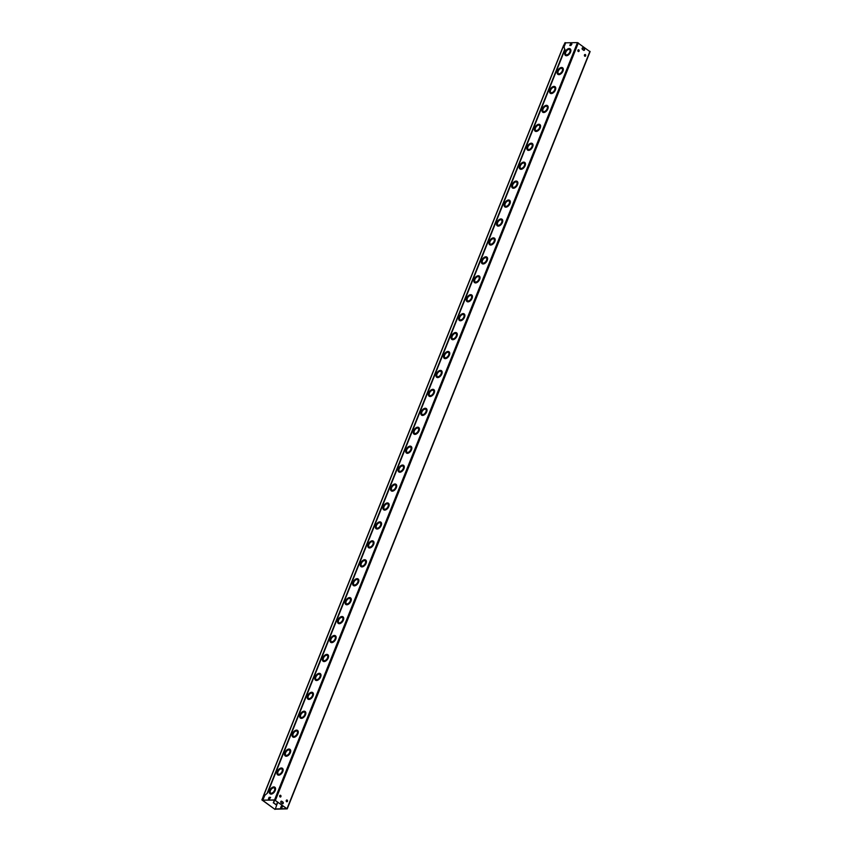 <?xml version="1.0" encoding="UTF-8"?>
<svg xmlns="http://www.w3.org/2000/svg" width="852" height="852" viewBox="0 0 852 852"><rect width="100%" height="100%" fill="white"/><g stroke="black" fill="none" stroke-linecap="round" stroke-linejoin="round"><path stroke-width="1.28" d="M271.298 793.223A3.142 1.81 -54.1 0 0 274.216 790.986A3.142 1.81 -54.1 0 0 274.238 787.908A3.142 1.81 -54.1 0 0 270.925 789.399A3.142 1.81 -54.1 0 0 270.553 793.01A3.142 1.81 -54.1 0 0 271.298 793.223M274.312 787.972A3.142 1.81 -54.1 0 0 271.074 789.506A3.142 1.81 -54.1 0 0 270.627 793.063M270.979 794.011A4.047 2.332 -54.1 0 0 274.727 791.135A4.047 2.332 -54.1 0 0 274.77 787.184A4.047 2.332 -54.1 0 0 270.51 789.09A4.047 2.332 -54.1 0 0 270.031 793.734A4.047 2.332 -54.1 0 0 270.979 794.011M274.845 787.237A4.047 2.332 125.9 0 1 274.919 787.291A4.047 2.332 125.9 0 1 274.877 791.242A4.047 2.332 125.9 0 1 271.128 794.117A4.047 2.332 125.9 0 1 270.18 793.84A4.047 2.332 125.9 0 1 270.105 793.787M278.87 774.287A3.142 1.81 -54.1 0 0 281.788 772.05A3.142 1.81 -54.1 0 0 281.81 768.983A3.142 1.81 -54.1 0 0 278.498 770.464A3.142 1.81 -54.1 0 0 278.125 774.074A3.142 1.81 -54.1 0 0 278.87 774.287M281.884 769.036A3.142 1.81 -54.1 0 0 278.647 770.57A3.142 1.81 -54.1 0 0 278.199 774.127M278.551 775.075A4.047 2.332 -54.1 0 0 282.31 772.2A4.047 2.332 -54.1 0 0 282.342 768.248A4.047 2.332 -54.1 0 0 278.082 770.155A4.047 2.332 -54.1 0 0 277.603 774.798A4.047 2.332 -54.1 0 0 278.551 775.075M282.417 768.302A4.047 2.332 125.9 0 1 282.491 768.355A4.047 2.332 125.9 0 1 282.449 772.306A4.047 2.332 125.9 0 1 278.7 775.182A4.047 2.332 125.9 0 1 277.752 774.905A4.047 2.332 125.9 0 1 277.677 774.851M286.442 755.351A3.142 1.81 -54.1 0 0 289.361 753.115A3.142 1.81 -54.1 0 0 289.382 750.048A3.142 1.81 -54.1 0 0 286.07 751.528A3.142 1.81 -54.1 0 0 285.697 755.138A3.142 1.81 -54.1 0 0 286.442 755.351M289.456 750.101A3.142 1.81 -54.1 0 0 286.219 751.634A3.142 1.81 -54.1 0 0 285.782 755.192M286.123 756.139A4.047 2.332 -54.1 0 0 289.882 753.264A4.047 2.332 -54.1 0 0 289.914 749.313A4.047 2.332 -54.1 0 0 285.654 751.23A4.047 2.332 -54.1 0 0 285.175 755.873A4.047 2.332 -54.1 0 0 286.123 756.139M289.989 749.377A4.047 2.332 125.9 0 1 290.063 749.419A4.047 2.332 125.9 0 1 290.021 753.37A4.047 2.332 125.9 0 1 286.272 756.246A4.047 2.332 125.9 0 1 285.324 755.98A4.047 2.332 125.9 0 1 285.25 755.916M294.015 736.426A3.142 1.81 -54.1 0 0 296.933 734.179A3.142 1.81 -54.1 0 0 296.965 731.112A3.142 1.81 -54.1 0 0 293.642 732.592A3.142 1.81 -54.1 0 0 293.269 736.213A3.142 1.81 -54.1 0 0 294.015 736.426M297.028 731.165A3.142 1.81 -54.1 0 0 293.791 732.699A3.142 1.81 -54.1 0 0 293.354 736.256M293.695 737.214A4.047 2.332 -54.1 0 0 297.454 734.328A4.047 2.332 -54.1 0 0 297.486 730.388A4.047 2.332 -54.1 0 0 293.226 732.294A4.047 2.332 -54.1 0 0 292.747 736.937A4.047 2.332 -54.1 0 0 293.695 737.214M297.561 730.441A4.047 2.332 125.9 0 1 297.636 730.494A4.047 2.332 125.9 0 1 297.593 734.435A4.047 2.332 125.9 0 1 293.844 737.321A4.047 2.332 125.9 0 1 292.896 737.044A4.047 2.332 125.9 0 1 292.822 736.991M301.587 717.49A3.142 1.81 -54.1 0 0 304.505 715.254A3.142 1.81 -54.1 0 0 304.537 712.176A3.142 1.81 -54.1 0 0 301.214 713.667A3.142 1.81 -54.1 0 0 300.841 717.277A3.142 1.81 -54.1 0 0 301.587 717.49M304.601 712.24A3.142 1.81 -54.1 0 0 301.363 713.774A3.142 1.81 -54.1 0 0 300.926 717.331M301.267 718.279A4.047 2.332 -54.1 0 0 305.027 715.403A4.047 2.332 -54.1 0 0 305.059 711.452A4.047 2.332 -54.1 0 0 300.799 713.358A4.047 2.332 -54.1 0 0 300.319 718.002A4.047 2.332 -54.1 0 0 301.267 718.279M305.133 711.505A4.047 2.332 125.9 0 1 305.208 711.558A4.047 2.332 125.9 0 1 305.165 715.51A4.047 2.332 125.9 0 1 301.416 718.385A4.047 2.332 125.9 0 1 300.468 718.108A4.047 2.332 125.9 0 1 300.394 718.055M309.159 698.555A3.142 1.81 -54.1 0 0 312.077 696.318A3.142 1.81 -54.1 0 0 312.109 693.251A3.142 1.81 -54.1 0 0 308.786 694.731A3.142 1.81 -54.1 0 0 308.424 698.342A3.142 1.81 -54.1 0 0 309.159 698.555M312.173 693.304A3.142 1.81 -54.1 0 0 308.935 694.838A3.142 1.81 -54.1 0 0 308.499 698.395M308.839 699.343A4.047 2.332 -54.1 0 0 312.599 696.467A4.047 2.332 -54.1 0 0 312.631 692.516A4.047 2.332 -54.1 0 0 308.371 694.423A4.047 2.332 -54.1 0 0 307.892 699.066A4.047 2.332 -54.1 0 0 308.839 699.343M312.705 692.569A4.047 2.332 125.9 0 1 312.78 692.623A4.047 2.332 125.9 0 1 312.748 696.574A4.047 2.332 125.9 0 1 308.988 699.449A4.047 2.332 125.9 0 1 308.041 699.173A4.047 2.332 125.9 0 1 307.966 699.119M316.731 679.619A3.142 1.81 -54.1 0 0 319.649 677.383A3.142 1.81 -54.1 0 0 319.681 674.315A3.142 1.81 -54.1 0 0 316.358 675.796A3.142 1.81 -54.1 0 0 315.996 679.406A3.142 1.81 -54.1 0 0 316.731 679.619M319.745 674.369A3.142 1.81 -54.1 0 0 316.507 675.902A3.142 1.81 -54.1 0 0 316.071 679.459M316.411 680.407A4.047 2.332 -54.1 0 0 320.171 677.532A4.047 2.332 -54.1 0 0 320.203 673.581A4.047 2.332 -54.1 0 0 315.943 675.498A4.047 2.332 -54.1 0 0 315.464 680.141A4.047 2.332 -54.1 0 0 316.411 680.407M320.277 673.644A4.047 2.332 125.9 0 1 320.352 673.687A4.047 2.332 125.9 0 1 320.32 677.638A4.047 2.332 125.9 0 1 316.561 680.514A4.047 2.332 125.9 0 1 315.613 680.247A4.047 2.332 125.9 0 1 315.538 680.184M324.303 660.694A3.142 1.81 -54.1 0 0 327.221 658.447A3.142 1.81 -54.1 0 0 327.253 655.38A3.142 1.81 -54.1 0 0 323.941 656.86A3.142 1.81 -54.1 0 0 323.568 660.481A3.142 1.81 -54.1 0 0 324.303 660.694M327.317 655.433A3.142 1.81 -54.1 0 0 324.079 656.967A3.142 1.81 -54.1 0 0 323.643 660.524M323.984 661.482A4.047 2.332 -54.1 0 0 327.743 658.607A4.047 2.332 -54.1 0 0 327.775 654.655A4.047 2.332 -54.1 0 0 323.515 656.562A4.047 2.332 -54.1 0 0 323.036 661.205A4.047 2.332 -54.1 0 0 323.984 661.482M327.85 654.709A4.047 2.332 125.9 0 1 327.924 654.762A4.047 2.332 125.9 0 1 327.892 658.713A4.047 2.332 125.9 0 1 324.133 661.589A4.047 2.332 125.9 0 1 323.185 661.312A4.047 2.332 125.9 0 1 323.11 661.258M331.875 641.758A3.142 1.81 -54.1 0 0 334.793 639.522A3.142 1.81 -54.1 0 0 334.825 636.444A3.142 1.81 -54.1 0 0 331.513 637.935A3.142 1.81 -54.1 0 0 331.14 641.545A3.142 1.81 -54.1 0 0 331.875 641.758M334.889 636.508A3.142 1.81 -54.1 0 0 331.652 638.042A3.142 1.81 -54.1 0 0 331.215 641.599M331.556 642.546A4.047 2.332 -54.1 0 0 335.315 639.671A4.047 2.332 -54.1 0 0 335.347 635.72A4.047 2.332 -54.1 0 0 331.087 637.626A4.047 2.332 -54.1 0 0 330.608 642.27A4.047 2.332 -54.1 0 0 331.556 642.546M335.422 635.773A4.047 2.332 125.9 0 1 335.496 635.826A4.047 2.332 125.9 0 1 335.464 639.777A4.047 2.332 125.9 0 1 331.705 642.653A4.047 2.332 125.9 0 1 330.757 642.376A4.047 2.332 125.9 0 1 330.683 642.323M339.447 622.823A3.142 1.81 -54.1 0 0 342.366 620.586A3.142 1.81 -54.1 0 0 342.397 617.519A3.142 1.81 -54.1 0 0 339.085 618.999A3.142 1.81 -54.1 0 0 338.713 622.61A3.142 1.81 -54.1 0 0 339.447 622.823M342.461 617.572A3.142 1.81 -54.1 0 0 339.224 619.106A3.142 1.81 -54.1 0 0 338.787 622.663M339.128 623.611A4.047 2.332 -54.1 0 0 342.887 620.735A4.047 2.332 -54.1 0 0 342.919 616.784A4.047 2.332 -54.1 0 0 338.659 618.69A4.047 2.332 -54.1 0 0 338.18 623.334A4.047 2.332 -54.1 0 0 339.128 623.611M342.994 616.837A4.047 2.332 125.9 0 1 343.068 616.891A4.047 2.332 125.9 0 1 343.036 620.842A4.047 2.332 125.9 0 1 339.277 623.717A4.047 2.332 125.9 0 1 338.329 623.44A4.047 2.332 125.9 0 1 338.255 623.387M347.02 603.887A3.142 1.81 -54.1 0 0 349.938 601.65A3.142 1.81 -54.1 0 0 349.97 598.583A3.142 1.81 -54.1 0 0 346.657 600.064A3.142 1.81 -54.1 0 0 346.285 603.674A3.142 1.81 -54.1 0 0 347.02 603.887M350.044 598.636A3.142 1.81 -54.1 0 0 346.807 600.17A3.142 1.81 -54.1 0 0 346.359 603.727M346.7 604.675A4.047 2.332 -54.1 0 0 350.46 601.8A4.047 2.332 -54.1 0 0 350.492 597.848A4.047 2.332 -54.1 0 0 346.231 599.765A4.047 2.332 -54.1 0 0 345.752 604.409A4.047 2.332 -54.1 0 0 346.7 604.675M350.566 597.912A4.047 2.332 125.9 0 1 350.641 597.955A4.047 2.332 125.9 0 1 350.609 601.906A4.047 2.332 125.9 0 1 346.849 604.782A4.047 2.332 125.9 0 1 345.901 604.515A4.047 2.332 125.9 0 1 345.827 604.462M354.592 584.962A3.142 1.81 -54.1 0 0 357.51 582.715A3.142 1.81 -54.1 0 0 357.542 579.648A3.142 1.81 -54.1 0 0 354.23 581.128A3.142 1.81 -54.1 0 0 353.857 584.749A3.142 1.81 -54.1 0 0 354.592 584.962M357.616 579.701A3.142 1.81 -54.1 0 0 354.379 581.234A3.142 1.81 -54.1 0 0 353.931 584.792M354.283 585.75A4.047 2.332 -54.1 0 0 358.032 582.874A4.047 2.332 -54.1 0 0 358.064 578.923A4.047 2.332 -54.1 0 0 353.804 580.83A4.047 2.332 -54.1 0 0 353.324 585.473A4.047 2.332 -54.1 0 0 354.283 585.75M358.138 578.977A4.047 2.332 125.9 0 1 358.213 579.03A4.047 2.332 125.9 0 1 358.181 582.981A4.047 2.332 125.9 0 1 354.421 585.856A4.047 2.332 125.9 0 1 353.473 585.58A4.047 2.332 125.9 0 1 353.399 585.526M362.164 566.026A3.142 1.81 -54.1 0 0 365.082 563.79A3.142 1.81 -54.1 0 0 365.114 560.712A3.142 1.81 -54.1 0 0 361.802 562.203A3.142 1.81 -54.1 0 0 361.429 565.813A3.142 1.81 -54.1 0 0 362.164 566.026M365.188 560.776A3.142 1.81 -54.1 0 0 361.951 562.309A3.142 1.81 -54.1 0 0 361.504 565.866M361.855 566.814A4.047 2.332 -54.1 0 0 365.604 563.939A4.047 2.332 -54.1 0 0 365.636 559.988A4.047 2.332 -54.1 0 0 361.376 561.894A4.047 2.332 -54.1 0 0 360.897 566.537A4.047 2.332 -54.1 0 0 361.855 566.814M365.71 560.041A4.047 2.332 125.9 0 1 365.785 560.094A4.047 2.332 125.9 0 1 365.753 564.045A4.047 2.332 125.9 0 1 361.993 566.921A4.047 2.332 125.9 0 1 361.046 566.644A4.047 2.332 125.9 0 1 360.971 566.591M369.736 547.091A3.142 1.81 -54.1 0 0 372.654 544.854A3.142 1.81 -54.1 0 0 372.686 541.787A3.142 1.81 -54.1 0 0 369.374 543.267A3.142 1.81 -54.1 0 0 369.001 546.877A3.142 1.81 -54.1 0 0 369.736 547.091M372.761 541.84A3.142 1.81 -54.1 0 0 369.523 543.374A3.142 1.81 -54.1 0 0 369.076 546.931M369.427 547.879A4.047 2.332 -54.1 0 0 373.176 545.003A4.047 2.332 -54.1 0 0 373.208 541.052A4.047 2.332 -54.1 0 0 368.948 542.958A4.047 2.332 -54.1 0 0 368.469 547.612A4.047 2.332 -54.1 0 0 369.427 547.879M373.282 541.105A4.047 2.332 125.9 0 1 373.357 541.158A4.047 2.332 125.9 0 1 373.325 545.11A4.047 2.332 125.9 0 1 369.566 547.985A4.047 2.332 125.9 0 1 368.618 547.719A4.047 2.332 125.9 0 1 368.554 547.655M377.308 528.155A3.142 1.81 -54.1 0 0 380.226 525.918A3.142 1.81 -54.1 0 0 380.258 522.851A3.142 1.81 -54.1 0 0 376.946 524.331A3.142 1.81 -54.1 0 0 376.573 527.942A3.142 1.81 -54.1 0 0 377.308 528.155M380.333 522.904A3.142 1.81 -54.1 0 0 377.095 524.438A3.142 1.81 -54.1 0 0 376.648 527.995M376.999 528.943A4.047 2.332 -54.1 0 0 380.748 526.067A4.047 2.332 -54.1 0 0 380.78 522.127A4.047 2.332 -54.1 0 0 376.52 524.033A4.047 2.332 -54.1 0 0 376.041 528.677A4.047 2.332 -54.1 0 0 376.999 528.943M380.855 522.18A4.047 2.332 125.9 0 1 380.929 522.233A4.047 2.332 125.9 0 1 380.897 526.174A4.047 2.332 125.9 0 1 377.138 529.049A4.047 2.332 125.9 0 1 376.19 528.783A4.047 2.332 125.9 0 1 376.126 528.73M384.88 509.23A3.142 1.81 -54.1 0 0 387.798 506.993A3.142 1.81 -54.1 0 0 387.83 503.915A3.142 1.81 -54.1 0 0 384.518 505.406A3.142 1.81 -54.1 0 0 384.145 509.017A3.142 1.81 -54.1 0 0 384.88 509.23M387.905 503.969A3.142 1.81 -54.1 0 0 384.667 505.513A3.142 1.81 -54.1 0 0 384.22 509.059M384.572 510.018A4.047 2.332 -54.1 0 0 388.32 507.142A4.047 2.332 -54.1 0 0 388.352 503.191A4.047 2.332 -54.1 0 0 384.092 505.098A4.047 2.332 -54.1 0 0 383.624 509.741A4.047 2.332 -54.1 0 0 384.572 510.018M388.427 503.244A4.047 2.332 125.9 0 1 388.501 503.298A4.047 2.332 125.9 0 1 388.469 507.249A4.047 2.332 125.9 0 1 384.721 510.124A4.047 2.332 125.9 0 1 383.762 509.847A4.047 2.332 125.9 0 1 383.698 509.794M392.452 490.294A3.142 1.81 -54.1 0 0 395.381 488.058A3.142 1.81 -54.1 0 0 395.403 484.98A3.142 1.81 -54.1 0 0 392.09 486.471A3.142 1.81 -54.1 0 0 391.718 490.081A3.142 1.81 -54.1 0 0 392.452 490.294M395.477 485.044A3.142 1.81 -54.1 0 0 392.239 486.577A3.142 1.81 -54.1 0 0 391.792 490.134M392.144 491.082A4.047 2.332 -54.1 0 0 395.892 488.207A4.047 2.332 -54.1 0 0 395.935 484.255A4.047 2.332 -54.1 0 0 391.664 486.162A4.047 2.332 -54.1 0 0 391.196 490.805A4.047 2.332 -54.1 0 0 392.144 491.082M395.999 484.309A4.047 2.332 125.9 0 1 396.073 484.362A4.047 2.332 125.9 0 1 396.042 488.313A4.047 2.332 125.9 0 1 392.293 491.189A4.047 2.332 125.9 0 1 391.334 490.912A4.047 2.332 125.9 0 1 391.27 490.858M400.025 471.358A3.142 1.81 -54.1 0 0 402.953 469.122A3.142 1.81 -54.1 0 0 402.975 466.055A3.142 1.81 -54.1 0 0 399.663 467.535A3.142 1.81 -54.1 0 0 399.29 471.145A3.142 1.81 -54.1 0 0 400.025 471.358M403.049 466.108A3.142 1.81 -54.1 0 0 399.812 467.642A3.142 1.81 -54.1 0 0 399.364 471.199M399.716 472.146A4.047 2.332 -54.1 0 0 403.465 469.271A4.047 2.332 -54.1 0 0 403.507 465.32A4.047 2.332 -54.1 0 0 399.247 467.226A4.047 2.332 -54.1 0 0 398.768 471.88A4.047 2.332 -54.1 0 0 399.716 472.146M403.571 465.384A4.047 2.332 125.9 0 1 403.646 465.426A4.047 2.332 125.9 0 1 403.614 469.377A4.047 2.332 125.9 0 1 399.865 472.253A4.047 2.332 125.9 0 1 398.906 471.987A4.047 2.332 125.9 0 1 398.842 471.923M407.597 452.423A3.142 1.81 -54.1 0 0 410.526 450.186A3.142 1.81 -54.1 0 0 410.547 447.119A3.142 1.81 -54.1 0 0 407.235 448.599A3.142 1.81 -54.1 0 0 406.862 452.21A3.142 1.81 -54.1 0 0 407.597 452.423M410.621 447.172A3.142 1.81 -54.1 0 0 407.384 448.706A3.142 1.81 -54.1 0 0 406.937 452.263M407.288 453.211A4.047 2.332 -54.1 0 0 411.037 450.335A4.047 2.332 -54.1 0 0 411.079 446.395A4.047 2.332 -54.1 0 0 406.819 448.301A4.047 2.332 -54.1 0 0 406.34 452.945A4.047 2.332 -54.1 0 0 407.288 453.211M411.143 446.448A4.047 2.332 125.9 0 1 411.218 446.501A4.047 2.332 125.9 0 1 411.186 450.442A4.047 2.332 125.9 0 1 407.437 453.328A4.047 2.332 125.9 0 1 406.489 453.051A4.047 2.332 125.9 0 1 406.415 452.998M415.18 433.498A3.142 1.81 -54.1 0 0 418.098 431.261A3.142 1.81 -54.1 0 0 418.119 428.183A3.142 1.81 -54.1 0 0 414.807 429.674A3.142 1.81 -54.1 0 0 414.434 433.285A3.142 1.81 -54.1 0 0 415.18 433.498M418.194 428.236A3.142 1.81 -54.1 0 0 414.956 429.781A3.142 1.81 -54.1 0 0 414.509 433.327M414.86 434.286A4.047 2.332 -54.1 0 0 418.609 431.41A4.047 2.332 -54.1 0 0 418.651 427.459A4.047 2.332 -54.1 0 0 414.392 429.365A4.047 2.332 -54.1 0 0 413.912 434.009A4.047 2.332 -54.1 0 0 414.86 434.286M418.715 427.512A4.047 2.332 125.9 0 1 418.801 427.566A4.047 2.332 125.9 0 1 418.758 431.517A4.047 2.332 125.9 0 1 415.009 434.392A4.047 2.332 125.9 0 1 414.061 434.115A4.047 2.332 125.9 0 1 413.987 434.062M422.752 414.562A3.142 1.81 -54.1 0 0 425.67 412.325A3.142 1.81 -54.1 0 0 425.691 409.248A3.142 1.81 -54.1 0 0 422.379 410.739A3.142 1.81 -54.1 0 0 422.006 414.349A3.142 1.81 -54.1 0 0 422.752 414.562M425.766 409.311A3.142 1.81 -54.1 0 0 422.528 410.845A3.142 1.81 -54.1 0 0 422.081 414.402M422.432 415.35A4.047 2.332 -54.1 0 0 426.181 412.474A4.047 2.332 -54.1 0 0 426.224 408.523A4.047 2.332 -54.1 0 0 421.964 410.43A4.047 2.332 -54.1 0 0 421.484 415.073A4.047 2.332 -54.1 0 0 422.432 415.35M426.288 408.577A4.047 2.332 125.9 0 1 426.373 408.63A4.047 2.332 125.9 0 1 426.33 412.581A4.047 2.332 125.9 0 1 422.581 415.457A4.047 2.332 125.9 0 1 421.633 415.18A4.047 2.332 125.9 0 1 421.559 415.126M430.324 395.626A3.142 1.81 -54.1 0 0 433.242 393.39A3.142 1.81 -54.1 0 0 433.263 390.322A3.142 1.81 -54.1 0 0 429.951 391.803A3.142 1.81 -54.1 0 0 429.578 395.413A3.142 1.81 -54.1 0 0 430.324 395.626M433.338 390.376A3.142 1.81 -54.1 0 0 430.1 391.909A3.142 1.81 -54.1 0 0 429.653 395.466M430.004 396.414A4.047 2.332 -54.1 0 0 433.753 393.539A4.047 2.332 -54.1 0 0 433.796 389.588A4.047 2.332 -54.1 0 0 429.536 391.505A4.047 2.332 -54.1 0 0 429.057 396.148A4.047 2.332 -54.1 0 0 430.004 396.414M433.87 389.652A4.047 2.332 125.9 0 1 433.945 389.694A4.047 2.332 125.9 0 1 433.902 393.645A4.047 2.332 125.9 0 1 430.153 396.521A4.047 2.332 125.9 0 1 429.206 396.255A4.047 2.332 125.9 0 1 429.131 396.191M437.896 376.69A3.142 1.81 -54.1 0 0 440.814 374.454A3.142 1.81 -54.1 0 0 440.835 371.387A3.142 1.81 -54.1 0 0 437.523 372.867A3.142 1.81 -54.1 0 0 437.151 376.477A3.142 1.81 -54.1 0 0 437.896 376.69M440.91 371.44A3.142 1.81 -54.1 0 0 437.672 372.974A3.142 1.81 -54.1 0 0 437.225 376.531M437.577 377.489A4.047 2.332 -54.1 0 0 441.325 374.603A4.047 2.332 -54.1 0 0 441.368 370.663A4.047 2.332 -54.1 0 0 437.108 372.569A4.047 2.332 -54.1 0 0 436.629 377.212A4.047 2.332 -54.1 0 0 437.577 377.489M441.442 370.716A4.047 2.332 125.9 0 1 441.517 370.769A4.047 2.332 125.9 0 1 441.474 374.71A4.047 2.332 125.9 0 1 437.726 377.596A4.047 2.332 125.9 0 1 436.778 377.319A4.047 2.332 125.9 0 1 436.703 377.266M445.468 357.765A3.142 1.81 -54.1 0 0 448.386 355.529A3.142 1.81 -54.1 0 0 448.408 352.451A3.142 1.81 -54.1 0 0 445.095 353.942A3.142 1.81 -54.1 0 0 444.723 357.552A3.142 1.81 -54.1 0 0 445.468 357.765M448.482 352.504A3.142 1.81 -54.1 0 0 445.245 354.049A3.142 1.81 -54.1 0 0 444.797 357.595M445.149 358.554A4.047 2.332 -54.1 0 0 448.908 355.678A4.047 2.332 -54.1 0 0 448.94 351.727A4.047 2.332 -54.1 0 0 444.68 353.633A4.047 2.332 -54.1 0 0 444.201 358.277A4.047 2.332 -54.1 0 0 445.149 358.554M449.015 351.78A4.047 2.332 125.9 0 1 449.089 351.833A4.047 2.332 125.9 0 1 449.047 355.785A4.047 2.332 125.9 0 1 445.298 358.66A4.047 2.332 125.9 0 1 444.35 358.383A4.047 2.332 125.9 0 1 444.275 358.33M453.04 338.83A3.142 1.81 -54.1 0 0 455.958 336.593A3.142 1.81 -54.1 0 0 455.98 333.515A3.142 1.81 -54.1 0 0 452.668 335.006A3.142 1.81 -54.1 0 0 452.295 338.617A3.142 1.81 -54.1 0 0 453.04 338.83M456.054 333.579A3.142 1.81 -54.1 0 0 452.817 335.113A3.142 1.81 -54.1 0 0 452.38 338.67M452.721 339.618A4.047 2.332 -54.1 0 0 456.48 336.742A4.047 2.332 -54.1 0 0 456.512 332.791A4.047 2.332 -54.1 0 0 452.252 334.698A4.047 2.332 -54.1 0 0 451.773 339.341A4.047 2.332 -54.1 0 0 452.721 339.618M456.587 332.844A4.047 2.332 125.9 0 1 456.661 332.898A4.047 2.332 125.9 0 1 456.619 336.849A4.047 2.332 125.9 0 1 452.87 339.724A4.047 2.332 125.9 0 1 451.922 339.447A4.047 2.332 125.9 0 1 451.848 339.394M460.612 319.894A3.142 1.81 -54.1 0 0 463.531 317.658A3.142 1.81 -54.1 0 0 463.563 314.59A3.142 1.81 -54.1 0 0 460.24 316.071A3.142 1.81 -54.1 0 0 459.867 319.681A3.142 1.81 -54.1 0 0 460.612 319.894M463.626 314.644A3.142 1.81 -54.1 0 0 460.389 316.177A3.142 1.81 -54.1 0 0 459.952 319.734M460.293 320.682A4.047 2.332 -54.1 0 0 464.052 317.807A4.047 2.332 -54.1 0 0 464.084 313.855A4.047 2.332 -54.1 0 0 459.824 315.772A4.047 2.332 -54.1 0 0 459.345 320.416A4.047 2.332 -54.1 0 0 460.293 320.682M464.159 313.919A4.047 2.332 125.9 0 1 464.233 313.962A4.047 2.332 125.9 0 1 464.191 317.913A4.047 2.332 125.9 0 1 460.442 320.789A4.047 2.332 125.9 0 1 459.494 320.522A4.047 2.332 125.9 0 1 459.42 320.458M468.185 300.958A3.142 1.81 -54.1 0 0 471.103 298.722A3.142 1.81 -54.1 0 0 471.135 295.655A3.142 1.81 -54.1 0 0 467.812 297.135A3.142 1.81 -54.1 0 0 467.439 300.745A3.142 1.81 -54.1 0 0 468.185 300.958M471.199 295.708A3.142 1.81 -54.1 0 0 467.961 297.242A3.142 1.81 -54.1 0 0 467.524 300.799M467.865 301.757A4.047 2.332 -54.1 0 0 471.625 298.871A4.047 2.332 -54.1 0 0 471.657 294.93A4.047 2.332 -54.1 0 0 467.397 296.837A4.047 2.332 -54.1 0 0 466.917 301.48A4.047 2.332 -54.1 0 0 467.865 301.757M471.731 294.984A4.047 2.332 125.9 0 1 471.806 295.037A4.047 2.332 125.9 0 1 471.774 298.977A4.047 2.332 125.9 0 1 468.014 301.864A4.047 2.332 125.9 0 1 467.066 301.587A4.047 2.332 125.9 0 1 466.992 301.533M475.757 282.033A3.142 1.81 -54.1 0 0 478.675 279.797A3.142 1.81 -54.1 0 0 478.707 276.719A3.142 1.81 -54.1 0 0 475.384 278.21A3.142 1.81 -54.1 0 0 475.022 281.82A3.142 1.81 -54.1 0 0 475.757 282.033M478.771 276.783A3.142 1.81 -54.1 0 0 475.533 278.316A3.142 1.81 -54.1 0 0 475.096 281.863M475.437 282.821A4.047 2.332 -54.1 0 0 479.197 279.946A4.047 2.332 -54.1 0 0 479.229 275.995A4.047 2.332 -54.1 0 0 474.969 277.901A4.047 2.332 -54.1 0 0 474.489 282.544A4.047 2.332 -54.1 0 0 475.437 282.821M479.303 276.048A4.047 2.332 125.9 0 1 479.378 276.101A4.047 2.332 125.9 0 1 479.346 280.052A4.047 2.332 125.9 0 1 475.586 282.928A4.047 2.332 125.9 0 1 474.639 282.651A4.047 2.332 125.9 0 1 474.564 282.598M483.329 263.098A3.142 1.81 -54.1 0 0 486.247 260.861A3.142 1.81 -54.1 0 0 486.279 257.783A3.142 1.81 -54.1 0 0 482.956 259.274A3.142 1.81 -54.1 0 0 482.594 262.885A3.142 1.81 -54.1 0 0 483.329 263.098M486.343 257.847A3.142 1.81 -54.1 0 0 483.105 259.381A3.142 1.81 -54.1 0 0 482.669 262.938M483.009 263.886A4.047 2.332 -54.1 0 0 486.769 261.01A4.047 2.332 -54.1 0 0 486.801 257.059A4.047 2.332 -54.1 0 0 482.541 258.965A4.047 2.332 -54.1 0 0 482.062 263.609A4.047 2.332 -54.1 0 0 483.009 263.886M486.875 257.112A4.047 2.332 125.9 0 1 486.95 257.166A4.047 2.332 125.9 0 1 486.918 261.117A4.047 2.332 125.9 0 1 483.159 263.992A4.047 2.332 125.9 0 1 482.211 263.715A4.047 2.332 125.9 0 1 482.136 263.662M490.901 244.162A3.142 1.81 -54.1 0 0 493.819 241.925A3.142 1.81 -54.1 0 0 493.851 238.858A3.142 1.81 -54.1 0 0 490.539 240.339A3.142 1.81 -54.1 0 0 490.166 243.949A3.142 1.81 -54.1 0 0 490.901 244.162M493.915 238.911A3.142 1.81 -54.1 0 0 490.677 240.445A3.142 1.81 -54.1 0 0 490.241 244.002M490.582 244.95A4.047 2.332 -54.1 0 0 494.341 242.075A4.047 2.332 -54.1 0 0 494.373 238.123A4.047 2.332 -54.1 0 0 490.113 240.04A4.047 2.332 -54.1 0 0 489.634 244.684A4.047 2.332 -54.1 0 0 490.582 244.95M494.448 238.187A4.047 2.332 125.9 0 1 494.522 238.23A4.047 2.332 125.9 0 1 494.49 242.181A4.047 2.332 125.9 0 1 490.731 245.056A4.047 2.332 125.9 0 1 489.783 244.79A4.047 2.332 125.9 0 1 489.708 244.726M498.473 225.237A3.142 1.81 -54.1 0 0 501.391 222.99A3.142 1.81 -54.1 0 0 501.423 219.922A3.142 1.81 -54.1 0 0 498.111 221.403A3.142 1.81 -54.1 0 0 497.738 225.024A3.142 1.81 -54.1 0 0 498.473 225.237M501.487 219.976A3.142 1.81 -54.1 0 0 498.25 221.509A3.142 1.81 -54.1 0 0 497.813 225.066M498.154 226.025A4.047 2.332 -54.1 0 0 501.913 223.139A4.047 2.332 -54.1 0 0 501.945 219.198A4.047 2.332 -54.1 0 0 497.685 221.105A4.047 2.332 -54.1 0 0 497.206 225.748A4.047 2.332 -54.1 0 0 498.154 226.025M502.02 219.252A4.047 2.332 125.9 0 1 502.094 219.305A4.047 2.332 125.9 0 1 502.062 223.245A4.047 2.332 125.9 0 1 498.303 226.131A4.047 2.332 125.9 0 1 497.355 225.855A4.047 2.332 125.9 0 1 497.28 225.801M506.045 206.301A3.142 1.81 -54.1 0 0 508.963 204.065A3.142 1.81 -54.1 0 0 508.995 200.987A3.142 1.81 -54.1 0 0 505.683 202.478A3.142 1.81 -54.1 0 0 505.311 206.088A3.142 1.81 -54.1 0 0 506.045 206.301M509.07 201.051A3.142 1.81 -54.1 0 0 505.822 202.584A3.142 1.81 -54.1 0 0 505.385 206.131M505.726 207.089A4.047 2.332 -54.1 0 0 509.485 204.214A4.047 2.332 -54.1 0 0 509.517 200.263A4.047 2.332 -54.1 0 0 505.257 202.169A4.047 2.332 -54.1 0 0 504.778 206.812A4.047 2.332 -54.1 0 0 505.726 207.089M509.592 200.316A4.047 2.332 125.9 0 1 509.666 200.369A4.047 2.332 125.9 0 1 509.634 204.32A4.047 2.332 125.9 0 1 505.875 207.196A4.047 2.332 125.9 0 1 504.927 206.919A4.047 2.332 125.9 0 1 504.853 206.866M513.618 187.365A3.142 1.81 -54.1 0 0 516.536 185.129A3.142 1.81 -54.1 0 0 516.568 182.062A3.142 1.81 -54.1 0 0 513.255 183.542A3.142 1.81 -54.1 0 0 512.883 187.152A3.142 1.81 -54.1 0 0 513.618 187.365M516.642 182.115A3.142 1.81 -54.1 0 0 513.405 183.649A3.142 1.81 -54.1 0 0 512.957 187.206M513.298 188.154A4.047 2.332 -54.1 0 0 517.058 185.278A4.047 2.332 -54.1 0 0 517.089 181.327A4.047 2.332 -54.1 0 0 512.829 183.233A4.047 2.332 -54.1 0 0 512.35 187.877A4.047 2.332 -54.1 0 0 513.298 188.154M517.164 181.38A4.047 2.332 125.9 0 1 517.239 181.433A4.047 2.332 125.9 0 1 517.207 185.385A4.047 2.332 125.9 0 1 513.447 188.26A4.047 2.332 125.9 0 1 512.499 187.983A4.047 2.332 125.9 0 1 512.425 187.93M521.19 168.43A3.142 1.81 -54.1 0 0 524.108 166.193A3.142 1.81 -54.1 0 0 524.14 163.126A3.142 1.81 -54.1 0 0 520.828 164.606A3.142 1.81 -54.1 0 0 520.455 168.217A3.142 1.81 -54.1 0 0 521.19 168.43M524.214 163.179A3.142 1.81 -54.1 0 0 520.977 164.713A3.142 1.81 -54.1 0 0 520.529 168.27M520.881 169.218A4.047 2.332 -54.1 0 0 524.63 166.342A4.047 2.332 -54.1 0 0 524.662 162.391A4.047 2.332 -54.1 0 0 520.402 164.308A4.047 2.332 -54.1 0 0 519.922 168.952A4.047 2.332 -54.1 0 0 520.881 169.218M524.736 162.455A4.047 2.332 125.9 0 1 524.811 162.498A4.047 2.332 125.9 0 1 524.779 166.449A4.047 2.332 125.9 0 1 521.019 169.324A4.047 2.332 125.9 0 1 520.071 169.058A4.047 2.332 125.9 0 1 519.997 168.994M528.762 149.505A3.142 1.81 -54.1 0 0 531.68 147.258A3.142 1.81 -54.1 0 0 531.712 144.19A3.142 1.81 -54.1 0 0 528.4 145.671A3.142 1.81 -54.1 0 0 528.027 149.292A3.142 1.81 -54.1 0 0 528.762 149.505M531.786 144.244A3.142 1.81 -54.1 0 0 528.549 145.777A3.142 1.81 -54.1 0 0 528.102 149.334M528.453 150.293A4.047 2.332 -54.1 0 0 532.202 147.407A4.047 2.332 -54.1 0 0 532.234 143.466A4.047 2.332 -54.1 0 0 527.974 145.373A4.047 2.332 -54.1 0 0 527.495 150.016A4.047 2.332 -54.1 0 0 528.453 150.293M532.308 143.519A4.047 2.332 125.9 0 1 532.383 143.573A4.047 2.332 125.9 0 1 532.351 147.513A4.047 2.332 125.9 0 1 528.591 150.399A4.047 2.332 125.9 0 1 527.644 150.122A4.047 2.332 125.9 0 1 527.58 150.069M536.334 130.569A3.142 1.81 -54.1 0 0 539.252 128.332A3.142 1.81 -54.1 0 0 539.284 125.255A3.142 1.81 -54.1 0 0 535.972 126.746A3.142 1.81 -54.1 0 0 535.599 130.356A3.142 1.81 -54.1 0 0 536.334 130.569M539.359 125.319A3.142 1.81 -54.1 0 0 536.121 126.852A3.142 1.81 -54.1 0 0 535.674 130.409M536.025 131.357A4.047 2.332 -54.1 0 0 539.774 128.482A4.047 2.332 -54.1 0 0 539.806 124.53A4.047 2.332 -54.1 0 0 535.546 126.437A4.047 2.332 -54.1 0 0 535.067 131.08A4.047 2.332 -54.1 0 0 536.025 131.357M539.88 124.584A4.047 2.332 125.9 0 1 539.955 124.637A4.047 2.332 125.9 0 1 539.923 128.588A4.047 2.332 125.9 0 1 536.164 131.464A4.047 2.332 125.9 0 1 535.216 131.187A4.047 2.332 125.9 0 1 535.152 131.133M264.834 795.417L262.799 800.145L274.546 799.922L577.454 42.6L589.946 51.631M564.12 46.775L565.696 42.824L577.454 42.6M547.453 105.648A4.047 2.332 125.9 0 1 547.527 105.701A4.047 2.332 125.9 0 1 547.495 109.652A4.047 2.332 125.9 0 1 543.746 112.528A4.047 2.332 125.9 0 1 542.788 112.251A4.047 2.332 125.9 0 1 542.724 112.198M555.025 86.723A4.047 2.332 125.9 0 1 555.099 86.766A4.047 2.332 125.9 0 1 555.067 90.717A4.047 2.332 125.9 0 1 551.319 93.592A4.047 2.332 125.9 0 1 550.36 93.326A4.047 2.332 125.9 0 1 550.296 93.262M562.597 67.787A4.047 2.332 125.9 0 1 562.671 67.841A4.047 2.332 125.9 0 1 562.639 71.781A4.047 2.332 125.9 0 1 558.891 74.667A4.047 2.332 125.9 0 1 557.932 74.39A4.047 2.332 125.9 0 1 557.868 74.337M570.169 48.852A4.047 2.332 125.9 0 1 570.244 48.905A4.047 2.332 125.9 0 1 570.212 52.856A4.047 2.332 125.9 0 1 566.463 55.731A4.047 2.332 125.9 0 1 565.504 55.455A4.047 2.332 125.9 0 1 565.44 55.401M268.476 798.878L269.104 797.302L270.499 797.344L269.658 798.856L268.476 798.878M569.807 45.476L570.446 43.899L571.841 43.931L571 45.454L569.807 45.476M543.906 111.633A3.142 1.81 -54.1 0 0 546.824 109.397A3.142 1.81 -54.1 0 0 546.856 106.33A3.142 1.81 -54.1 0 0 543.544 107.81A3.142 1.81 -54.1 0 0 543.171 111.42A3.142 1.81 -54.1 0 0 543.906 111.633M546.931 106.383A3.142 1.81 -54.1 0 0 543.693 107.916A3.142 1.81 -54.1 0 0 543.246 111.474M543.597 112.421A4.047 2.332 -54.1 0 0 547.346 109.546A4.047 2.332 -54.1 0 0 547.378 105.595A4.047 2.332 -54.1 0 0 543.118 107.501A4.047 2.332 -54.1 0 0 542.649 112.144A4.047 2.332 -54.1 0 0 543.597 112.421M551.478 92.698A3.142 1.81 -54.1 0 0 554.396 90.461A3.142 1.81 -54.1 0 0 554.428 87.394A3.142 1.81 -54.1 0 0 551.116 88.874A3.142 1.81 -54.1 0 0 550.743 92.485A3.142 1.81 -54.1 0 0 551.478 92.698M554.503 87.447A3.142 1.81 -54.1 0 0 551.265 88.981A3.142 1.81 -54.1 0 0 550.818 92.538M551.169 93.486A4.047 2.332 -54.1 0 0 554.918 90.61A4.047 2.332 -54.1 0 0 554.961 86.659A4.047 2.332 -54.1 0 0 550.69 88.576A4.047 2.332 -54.1 0 0 550.222 93.219A4.047 2.332 -54.1 0 0 551.169 93.486M559.05 73.773A3.142 1.81 -54.1 0 0 561.979 71.525A3.142 1.81 -54.1 0 0 562 68.458A3.142 1.81 -54.1 0 0 558.688 69.939A3.142 1.81 -54.1 0 0 558.316 73.56A3.142 1.81 -54.1 0 0 559.05 73.773M562.075 68.511A3.142 1.81 -54.1 0 0 558.837 70.045A3.142 1.81 -54.1 0 0 558.39 73.602M558.742 74.561A4.047 2.332 -54.1 0 0 562.49 71.674A4.047 2.332 -54.1 0 0 562.533 67.734A4.047 2.332 -54.1 0 0 558.262 69.64A4.047 2.332 -54.1 0 0 557.794 74.284A4.047 2.332 -54.1 0 0 558.742 74.561M566.623 54.837A3.142 1.81 -54.1 0 0 569.551 52.6A3.142 1.81 -54.1 0 0 569.573 49.523A3.142 1.81 -54.1 0 0 566.26 51.013A3.142 1.81 -54.1 0 0 565.888 54.624A3.142 1.81 -54.1 0 0 566.623 54.837M569.647 49.586A3.142 1.81 -54.1 0 0 566.41 51.12A3.142 1.81 -54.1 0 0 565.962 54.677M566.314 55.625A4.047 2.332 -54.1 0 0 570.063 52.749A4.047 2.332 -54.1 0 0 570.105 48.798A4.047 2.332 -54.1 0 0 565.845 50.705A4.047 2.332 -54.1 0 0 565.366 55.348A4.047 2.332 -54.1 0 0 566.314 55.625M274.674 800.145L273.588 802.861L276.708 805.012L275.281 809.176L287.22 808.878L274.546 799.922M282.8 806.312L281.586 806.333L280.627 807.696M270.616 797.493L269.402 797.515L268.444 798.878M571.958 44.091L570.744 44.112L569.786 45.476M280.659 807.696L281.288 806.12L282.694 806.152L281.852 807.675L280.659 807.696M282.31 803.681L281.117 802.818A0.895 0.671 -91.1 0 1 281.746 801.242L282.939 802.094A0.895 0.671 -91.1 0 1 282.31 803.681M282.491 803.766A0.895 0.671 88.9 0 0 282.64 802.105L281.448 801.242A0.895 0.671 88.9 0 0 281.267 801.157M583.822 50.396A0.895 0.671 88.9 0 0 583.971 48.734L582.779 47.872A0.895 0.671 88.9 0 0 582.598 47.776M583.077 47.861L584.27 48.724A0.895 0.671 -91.1 0 1 583.631 50.3L582.448 49.437A0.895 0.671 -91.1 0 1 583.077 47.861L582.779 47.872M584.919 56.275A0.895 0.671 88.9 0 0 584.887 54.517M585.367 54.603A0.895 0.671 -91.1 0 1 585.068 56.285A0.895 0.671 -91.1 0 1 585.036 54.496A0.895 0.671 -91.1 0 1 585.367 54.603M578.38 51.546A0.895 0.671 88.9 0 0 578.348 49.789M578.827 49.874A0.895 0.671 -91.1 0 1 578.529 51.557A0.895 0.671 -91.1 0 1 578.497 49.767A0.895 0.671 -91.1 0 1 578.827 49.874M286.741 801.753A0.895 0.671 88.9 0 0 286.709 800.007M287.188 800.092A0.895 0.671 -91.1 0 1 286.89 801.775A0.895 0.671 -91.1 0 1 286.858 799.975A0.895 0.671 -91.1 0 1 287.188 800.092M280.202 797.025A0.895 0.671 88.9 0 0 280.17 795.278M280.649 795.363A0.895 0.671 -91.1 0 1 280.351 797.046A0.895 0.671 -91.1 0 1 280.319 795.246A0.895 0.671 -91.1 0 1 280.649 795.363M264.599 795.619L264.333 796.29M273.588 802.861L276.517 805.119M274.376 800.145L273.29 802.872M276.708 805.012L277.837 802.19M274.983 808.963L286.741 808.623L274.845 800.134L262.799 800.145M563.832 46.2L564.716 49.256L563.502 45.699M263.343 796.769L263.449 796.162L263.492 796.801M263.172 796.769L267.645 792.946L263.14 796.769L261.883 799.922L274.983 809.4L262.182 799.922L263.438 796.769M564.716 49.256L267.347 792.733M565.014 49.469L267.645 792.946M563.715 45.752L565.078 42.6L563.545 45.71M565.078 42.6L565.632 42.994M263.587 796.876L263.811 796.311M276.41 804.906L277.571 801.998M279.744 796.567L280.255 795.299M280.51 795.512L279.957 796.886M287.039 808.623L589.946 51.301M578.348 42.919L275.441 800.241M563.513 45.923L263.449 796.162M287.22 808.878L590.116 51.557M263.172 796.471L563.438 45.752"/></g></svg>
